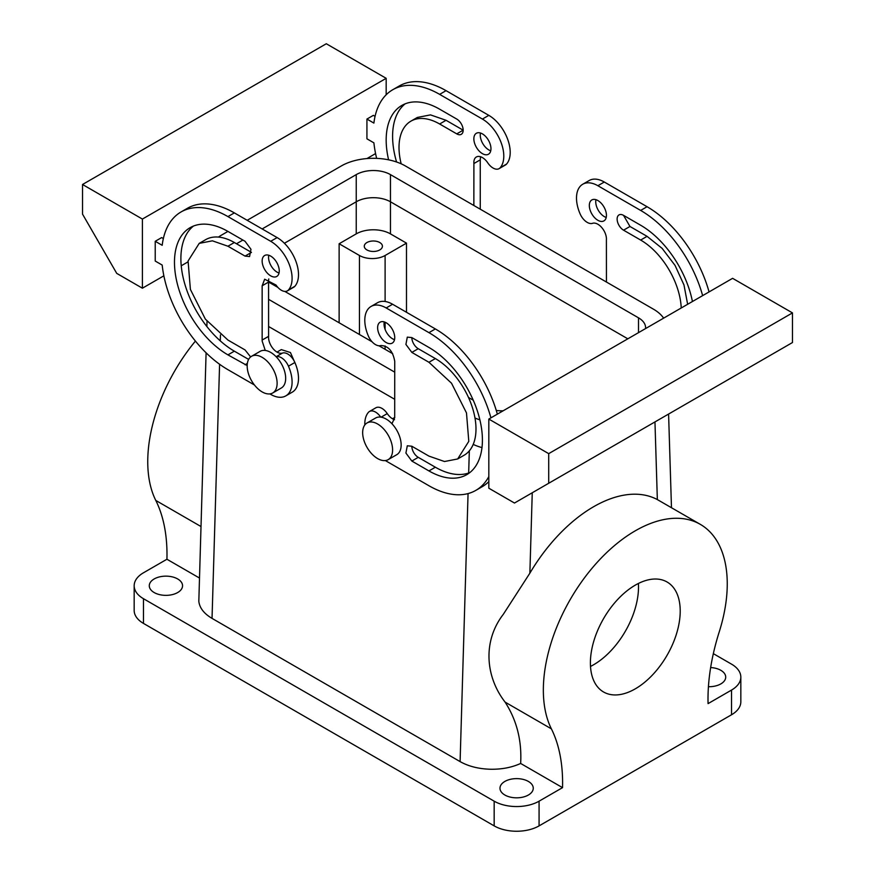 <?xml version="1.0" encoding="UTF-8"?>
<svg xmlns="http://www.w3.org/2000/svg" width="875" height="875" viewBox="0 0 875 875"><rect width="100%" height="100%" fill="white"/><g stroke="black" fill="none" stroke-linecap="round" stroke-linejoin="round"><path stroke-width="1.31" d="M394.734 399.317L268.559 326.473L394.734 399.317M356.234 174.617A24.194 13.967 0 0 1 390.458 174.617L390.458 233.877L406.492 243.141L385.109 255.489A18.145 10.478 0 0 1 359.45 255.489L339.128 243.753L356.234 233.877L356.234 201.786A24.194 13.967 0 0 1 390.458 201.786L627.823 338.822L390.458 201.786A24.194 13.967 0 0 0 356.234 201.786L284.397 243.261L356.234 201.786L356.234 174.617L262.15 228.944M468.059 493.577L460.097 761.6L212.034 618.384C203.995 613.637 199.598 607.95 198.822 601.322L206.095 352.8M276.992 352.089L281.302 349.606L290.434 352.537L295.695 364.47M700.328 524.366L657.344 499.581A130.036 75.075 -60 0 0 529.867 573.18L503.333 614.283C482.573 641.102 485.352 676.67 505.094 702.111C516.753 720.202 521.938 740.644 520.647 763.459L562.538 787.642A181.453 104.759 120 0 0 551.381 728.842A130.036 75.075 120 0 1 551.381 642.031A130.036 75.075 120 0 1 700.328 524.366A130.036 75.075 120 0 1 719.217 631.936A181.453 104.759 120 0 0 708.072 703.62L731.533 690.069A31.752 18.331 0 0 0 740.83 677.108A31.752 18.331 0 0 0 731.533 664.147L713.344 653.647M460.097 761.6C468.322 766.237 478.177 768.786 489.65 769.223C501.211 769.519 511.547 767.594 520.647 763.459M406.492 243.141L406.492 312.277M339.128 243.753L339.128 322.777M390.458 233.877A24.194 13.967 0 0 0 356.234 233.877M494.167 801.183L143.467 598.708L143.467 623.405L494.167 825.88A31.752 18.331 0 0 0 539.077 825.88L539.077 801.183A31.752 18.331 0 0 1 494.167 801.183L494.167 825.88M562.538 787.642L539.077 801.183M511.941 779.013A16.636 9.603 0 0 0 499.986 788.222A16.636 9.603 0 0 0 521.303 797.442A16.636 9.603 0 0 0 533.258 788.222A16.636 9.603 0 0 0 511.941 779.013M708.433 686.7A16.636 9.603 0 0 0 713.759 686.328A16.636 9.603 0 0 0 725.714 677.108A16.636 9.603 0 0 0 710.653 667.548M195.42 341.075A130.036 75.075 120 0 0 155.783 413.623A130.036 75.075 120 0 0 155.783 500.434L200.933 526.498M199.402 577.992L166.928 559.245A181.453 104.759 120 0 0 155.783 500.434M166.928 559.245L143.467 572.786A31.752 18.331 0 0 0 134.17 585.747A31.752 18.331 0 0 0 143.467 598.708M161.241 576.538A16.636 9.603 0 0 0 149.286 585.747A16.636 9.603 0 0 0 170.603 594.967A16.636 9.603 0 0 0 182.558 585.747A16.636 9.603 0 0 0 161.241 576.538M375.9 251.256A9.067 5.239 0 0 0 382.419 246.225A9.067 5.239 0 0 0 370.792 241.205A9.067 5.239 0 0 0 364.273 246.225A9.067 5.239 0 0 0 375.9 251.256M394.516 419.683A12.097 6.989 60 0 1 387.264 413.602A12.097 6.989 60 0 0 375.889 407.772L369.469 411.48A12.097 6.989 60 0 1 380.723 417.113A21.164 12.217 -120 0 1 391.628 423.413A21.164 12.217 60 0 1 399.317 435.652A21.164 12.217 60 0 1 396.758 454.694L388.205 459.627A21.164 12.217 -120 0 0 390.764 440.595A21.164 12.217 -120 0 0 367.041 422.964A21.164 12.217 -120 0 0 364.492 441.995A21.164 12.217 -120 0 0 388.205 459.627M392.23 423.128L394.734 417.594A12.097 6.989 60 0 0 394.691 416.577L394.734 361.287C392.864 351.028 388.237 345.778 380.855 345.548A12.097 6.989 60 0 1 368.419 336.142A30.242 17.456 60 0 1 371.055 306.458L377.475 302.75A30.242 17.456 60 0 1 392.591 304.248L435.356 328.945A93.745 54.13 60 0 1 497.35 414.148M488.819 481.622A93.745 54.13 60 0 1 482.234 486.686L475.825 490.383A93.745 54.13 60 0 1 428.947 485.745L386.181 461.048A30.242 17.456 60 0 1 385.361 460.556M411.841 352.406L418.25 348.698A9.067 5.239 60 0 1 411.841 337.586L407.302 337.137L405.913 344.411L411.841 352.406L428.947 362.283L451.522 383.217L466.484 412.912L468.792 441.35L457.68 458.959L444.5 461.519L428.947 456.116L411.841 446.239A9.067 5.239 60 0 0 418.25 457.341L435.356 467.217A75.6 43.652 60 0 0 469.82 472.587M418.25 348.698L435.356 358.575A57.455 33.173 60 0 1 472.894 409.205A57.455 33.173 60 0 1 464.089 455.252L457.68 458.959M394.516 339.675A12.097 6.989 60 0 1 384.038 324.002A12.097 6.989 60 0 1 384.256 321.912M269.861 393.892L270.703 394.384A30.242 17.456 -120 0 0 285.819 395.883L292.239 392.175A30.242 17.456 -120 0 0 294.875 362.491A12.097 6.989 -120 0 0 282.45 353.084A12.097 6.989 -120 0 1 273.405 349.038A12.097 6.989 -120 0 1 268.559 337.345A12.097 6.989 -120 0 1 268.603 336.383L268.559 282.078M254.439 384.989L227.938 369.688A93.745 54.13 -120 0 1 162.192 265.07L155.225 261.045L155.225 241.292L161.645 237.584L163.352 238.569M294.875 286.278L288.466 289.986A12.097 6.989 60 0 1 287.405 290.861L293.825 287.153A12.097 6.989 -120 0 0 294.875 286.278A30.242 17.456 -120 0 0 295.991 261.548A30.242 17.456 -120 0 0 277.123 237.584L234.347 212.887A93.745 54.13 -120 0 0 187.48 208.25L181.059 211.947A93.745 54.13 -120 0 0 162.192 245.306L155.225 241.292M268.778 278.95A12.097 6.989 -120 0 0 268.559 281.039A12.097 6.989 -120 0 0 268.603 282.056L262.194 285.753L264.655 279.212L276.03 285.031A12.097 6.989 60 0 0 287.405 290.861M193.473 226.045A75.6 43.652 -120 0 0 185.872 287.47A75.6 43.652 -120 0 0 234.347 351.17L248.62 359.406M234.347 242.517L227.938 246.225L245.044 256.102L251.453 252.394L234.347 242.517A57.455 33.173 -120 0 0 205.625 239.673L199.205 243.381L188.081 260.98L190.4 289.428L205.362 319.123L227.938 340.058L245.044 349.934L250.633 356.934M268.778 255.248A12.097 6.989 -120 0 0 268.559 257.337A12.097 6.989 -120 0 0 279.038 273.011M740.83 677.108L740.83 701.805A31.752 18.331 180 0 1 731.533 714.766L539.077 825.88M680.214 611.056A63.503 36.663 -60 0 1 652.487 674.964A63.503 36.663 -60 0 1 603.553 691.983A63.503 36.663 -60 0 1 590.395 662.911A63.503 36.663 -60 0 1 618.122 599.003A63.503 36.663 -60 0 1 667.056 581.984A63.503 36.663 -60 0 1 680.214 611.056M606.441 282.034L606.397 240.023A12.097 6.989 60 0 0 606.441 239.061A12.097 6.989 60 0 0 601.595 227.369A12.097 6.989 60 0 0 592.55 223.322A12.097 6.989 60 0 1 580.125 213.916A30.242 17.456 60 0 1 582.761 184.231A30.242 17.456 60 0 1 597.877 185.73L640.653 210.427A93.745 54.13 60 0 1 702.636 295.63M692.431 301.514A75.6 43.652 60 0 0 640.653 225.236L623.547 215.359A9.067 5.239 60 0 0 619.008 214.911A9.067 5.239 60 0 0 617.619 222.184A9.067 5.239 60 0 0 623.547 230.18L640.653 240.056A57.455 33.173 60 0 1 681.231 307.989M589.323 205.483A12.097 6.989 60 0 1 591.828 199.948A12.097 6.989 60 0 1 601.158 203.186A12.097 6.989 60 0 1 606.441 215.359A12.097 6.989 60 0 1 603.925 220.894A12.097 6.989 60 0 1 594.606 217.656A12.097 6.989 60 0 1 589.323 205.483M473.856 205.483L473.9 163.527A12.097 6.989 -120 0 1 473.856 162.52A12.097 6.989 -120 0 1 476.361 156.986A12.097 6.989 -120 0 1 487.736 162.805A12.097 6.989 -120 0 0 499.111 168.634A12.097 6.989 -120 0 0 500.172 167.759A30.242 17.456 -120 0 0 501.277 143.03A30.242 17.456 -120 0 0 482.409 119.066L439.644 94.369A93.745 54.13 -120 0 0 392.766 89.72A93.745 54.13 -120 0 0 373.898 123.091L366.931 119.066L366.931 138.819L373.898 142.844A93.745 54.13 -120 0 0 376.644 158.375M456.75 133.875L439.644 123.998A57.455 33.173 -120 0 0 410.911 121.155L417.32 117.447L430.5 114.888L446.053 120.291L463.159 130.167L456.75 133.875A9.067 5.239 -120 0 0 461.278 134.323A9.067 5.239 -120 0 0 462.678 127.061A9.067 5.239 -120 0 0 456.75 119.066L439.644 109.189A75.6 43.652 -120 0 0 401.833 105.438A75.6 43.652 -120 0 0 388.598 159.83M410.911 121.155A57.455 33.173 -120 0 0 401.177 163.811M473.856 138.819A12.097 6.989 -120 0 0 479.128 150.992A12.097 6.989 -120 0 0 488.458 154.23A12.097 6.989 -120 0 0 490.962 148.695A12.097 6.989 -120 0 0 485.68 136.522A12.097 6.989 -120 0 0 476.361 133.273A12.097 6.989 -120 0 0 473.856 138.819M134.17 585.747L134.17 610.444A31.752 18.331 0 0 0 143.467 623.405M371.055 306.458A30.242 17.456 60 0 1 386.181 307.956L428.947 332.653A93.745 54.13 60 0 1 490.93 417.856M488.819 419.07L488.819 488.206L514.478 503.027L548.702 483.273L548.702 453.644L488.819 419.07L732.605 278.327L792.477 312.9L792.477 342.53L548.702 483.273M488.819 476.613A93.745 54.13 60 0 1 475.825 490.383M364.809 424.966A30.242 17.456 60 0 1 368.419 412.355A12.097 6.989 60 0 1 369.469 411.48M411.841 337.586L428.947 347.463A75.6 43.652 60 0 1 478.341 414.083A75.6 43.652 60 0 1 466.747 474.666A75.6 43.652 60 0 1 428.947 470.925L411.841 461.048L405.913 453.053L407.302 445.791L411.841 446.228M394.734 337.586A12.097 6.989 60 0 1 392.23 343.12A12.097 6.989 60 0 1 382.9 339.883A12.097 6.989 60 0 1 377.628 327.709A12.097 6.989 60 0 1 380.133 322.175A12.097 6.989 60 0 1 389.452 325.412A12.097 6.989 60 0 1 394.734 337.586M272.738 392.962A21.164 12.217 60 0 1 253.181 383.283A21.164 12.217 60 0 1 249.014 358.75A21.164 12.217 60 0 1 251.562 356.289A21.164 12.217 60 0 1 271.119 365.969A21.164 12.217 60 0 1 275.286 390.502A21.164 12.217 60 0 1 272.738 392.962L281.291 388.019A21.164 12.217 -120 0 0 283.839 385.558A21.164 12.217 -120 0 0 276.161 356.748A12.097 6.989 60 0 1 288.466 366.188L294.875 362.491M285.819 395.883A30.242 17.456 -120 0 0 288.466 366.188M142.395 219.067L142.395 288.203L116.736 273.383L82.523 214.123L82.523 184.494L142.395 219.067L386.181 78.323L386.181 94.784M375.572 153.584L366.931 158.572M187.917 261.92L181.234 265.781M163.866 275.811L142.395 288.203M375.058 116.342L373.352 115.358L366.931 119.066M288.466 289.986A30.242 17.456 -120 0 0 289.57 265.245A30.242 17.456 -120 0 0 270.703 241.292L227.938 216.595A93.745 54.13 -120 0 0 181.059 211.947M268.603 336.383L262.15 340.058L262.15 285.731M262.15 340.058L268.559 336.35M262.194 340.08A12.097 6.989 -120 0 0 262.15 341.042L265.245 350.438A21.164 12.217 -120 0 0 260.116 351.356L251.562 356.289M234.347 351.17L227.938 354.878A75.6 43.652 -120 0 1 178.544 288.247A75.6 43.652 -120 0 1 190.138 227.664A75.6 43.652 -120 0 1 227.938 231.416L245.044 241.292L250.972 249.287L249.572 256.55L245.044 256.102M227.938 354.878L247.188 365.564M227.938 246.225L212.384 240.822L199.205 243.381M279.256 270.922A12.097 6.989 -120 0 0 273.973 258.748A12.097 6.989 -120 0 0 264.655 255.5A12.097 6.989 -120 0 0 262.15 261.045A12.097 6.989 -120 0 0 267.433 273.219A12.097 6.989 -120 0 0 276.752 276.456A12.097 6.989 -120 0 0 279.256 270.922M590.505 666.433A63.503 36.663 120 0 0 638.509 586.983A63.503 36.663 120 0 0 638.4 583.461M582.761 184.231L589.181 180.523A30.242 17.456 60 0 1 604.297 182.022L647.062 206.719A93.745 54.13 60 0 1 709.056 291.922M623.547 230.18L629.956 226.472L647.062 236.348L662.134 248.391L675.052 265.409L683.977 284.966L687.641 304.281M629.956 226.472L623.547 215.359M606.222 217.448A12.097 6.989 60 0 1 595.744 201.775A12.097 6.989 60 0 1 595.962 199.686M480.266 209.191L480.266 159.852M480.484 156.723L480.309 159.83L473.9 163.527M499.111 168.634L505.531 164.927A12.097 6.989 -120 0 0 506.581 164.052A30.242 17.456 -120 0 0 507.686 139.322A30.242 17.456 -120 0 0 488.819 115.358L446.053 90.661A93.745 54.13 -120 0 0 399.175 86.023L392.766 89.72M405.18 103.819A75.6 43.652 -120 0 0 396.572 161.995M480.484 133.022A12.097 6.989 -120 0 0 480.266 135.111A12.097 6.989 -120 0 0 490.744 150.784M367.041 422.964L375.594 418.02A21.164 12.217 60 0 1 380.723 417.113M548.702 453.644L792.477 312.9M276.161 356.748A21.164 12.217 -120 0 0 265.245 350.438M82.523 184.494L326.298 43.75L386.181 78.323M663.633 318.15A45.358 26.195 0 0 0 653.483 309.192L405.42 165.977A45.358 26.195 0 0 0 341.272 165.977L247.177 220.303M227.938 231.416L221.517 235.113A45.358 26.195 0 0 0 218.444 237.081M242.9 240.056L236.491 243.753M390.458 174.617L638.509 317.833A24.194 13.967 0 0 1 645.597 327.709A24.194 13.967 0 0 1 645.553 328.584M394.734 372.159L268.559 299.316M474.994 418.042A45.358 26.195 0 0 0 479.872 419.825M473.211 444.412A45.358 26.195 0 0 0 481.983 447.606M473.244 400.192L468.486 397.458M392.678 353.686L378.984 345.778M372.061 341.786L284.812 291.419M277.9 287.416L268.603 282.056M496.278 410.462A24.194 13.967 0 0 0 503.169 410.791M469.328 450.844L468.672 473.003M220.456 334.939L220.281 340.878M219.592 364.263L212.034 618.384M529.867 573.18L532.252 492.767M657.344 499.581L654.959 421.925M505.094 702.111L551.381 728.842M385.109 255.489L385.109 301.492M385.109 322.23L385.109 329.405M385.109 345.931L385.109 349.311M359.45 255.489L359.45 334.502M731.533 690.069L731.533 714.766M381.095 417.167L387.264 413.602M386.181 307.956L392.591 304.248M428.947 332.653L435.356 328.945M428.947 362.283L435.356 358.575M411.841 461.048L418.25 457.341M428.947 470.925L435.356 467.217M276.139 356.727L282.45 353.084M234.347 212.887L227.938 216.595M277.123 237.584L270.703 241.292M247.362 363.409L245.044 364.755M640.653 210.427L647.062 206.719M597.877 185.73L604.297 182.022M640.653 240.056L647.062 236.348M506.581 164.052L500.172 167.759M488.819 115.358L482.409 119.066M446.053 90.661L439.644 94.369M446.053 120.291L439.644 123.998M638.509 332.653L638.509 317.833M671.475 507.708L668.587 414.05M206.872 326.528L207.025 321.3M394.734 417.452L392.47 418.753"/></g></svg>
